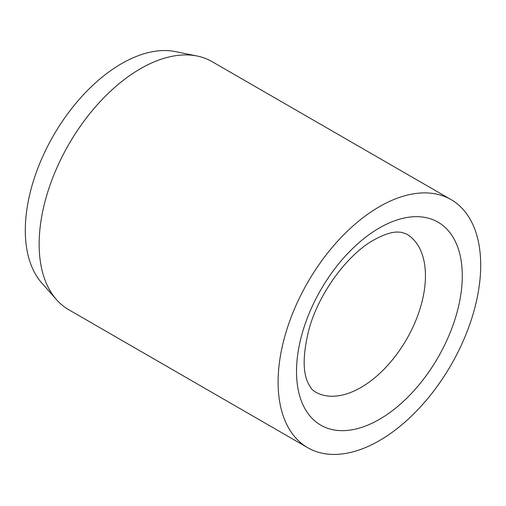 <?xml version="1.0" encoding="UTF-8"?>
<svg xmlns="http://www.w3.org/2000/svg" width="506" height="506" viewBox="0 0 506 506"><rect width="100%" height="100%" fill="white"/><g stroke="black" fill="none" stroke-linecap="round" stroke-linejoin="round"><path stroke-width="0.76" d="M451.029 199.592L212.071 61.631A143.261 82.712 120 0 0 197.201 56.039A143.261 82.712 120 0 0 92.94 109.802A143.261 82.712 120 0 0 39.139 244.183A143.261 82.712 120 0 0 56.533 299.685A143.261 82.712 120 0 0 68.81 309.767L307.768 447.728A143.261 82.712 120 0 0 418.165 409.348A143.261 82.712 120 0 0 480.7 265.169A143.261 82.712 120 0 0 451.029 199.592A143.261 82.712 120 0 0 340.633 237.972A143.261 82.712 120 0 0 278.098 382.144A143.261 82.712 120 0 0 307.768 447.728M197.201 56.039L175.462 51.612A136.101 78.575 120 0 0 76.412 102.68A136.101 78.575 120 0 0 25.3 230.344A136.101 78.575 120 0 0 41.827 283.069L56.533 299.685M425.445 275.808A91.169 52.637 120 0 0 406.565 234.069L401.637 232.355L398.247 232.071C392.302 231.742 384.218 234.341 374.004 239.876C347.85 254.208 318.906 292.866 309.052 329.115C302.86 353.757 302.556 371.771 308.154 383.156C312.474 391.252 313.22 390.132 315.396 391.979A91.169 52.637 120 0 0 360.98 387.463A91.169 52.637 120 0 0 425.445 275.808M379.399 227.953A117.215 67.677 120 0 0 296.516 371.512A117.215 67.677 120 0 0 379.399 419.366A117.215 67.677 120 0 0 462.282 275.808A117.215 67.677 120 0 0 379.399 227.953"/></g></svg>
